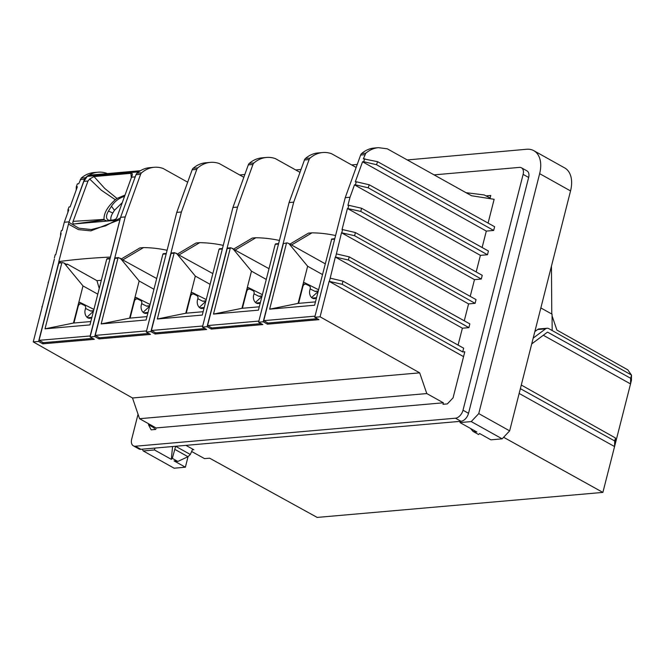 <?xml version="1.0" encoding="UTF-8"?>
<svg xmlns="http://www.w3.org/2000/svg" width="665" height="665" viewBox="0 0 665 665"><rect width="100%" height="100%" fill="white"/><g stroke="black" fill="none" stroke-linecap="round" stroke-linejoin="round"><path stroke-width="1" d="M460.005 422.583L471.244 421.577L502.142 438.834L490.903 439.839L479.59 433.522L478.584 434.511L473.064 431.427L476.838 431.984L460.005 422.583L460.321 421.344M502.142 438.834L509.656 430.862L478.758 413.597L471.244 421.577M142.293 449.183L143.241 450.953L174.147 468.21L185.385 467.204L188.054 456.664M509.656 430.862L570.545 190.922A28.354 17.731 -60.8 0 0 564.701 167.929L533.795 150.672A28.354 17.731 -60.8 0 0 526.614 149.259L407.288 159.949M473.064 431.427L470.512 428.46M478.758 413.597L539.639 173.665A28.354 17.731 -60.8 0 0 533.795 150.672M239.683 174.962L244.836 174.496M295.667 169.949L301.037 169.467M351.652 164.928L357.238 164.43M143.241 450.953L154.48 449.947L154.953 448.077M172.567 446.531L171.312 459.349L154.48 449.947M185.385 467.204L174.064 460.887L177.838 461.444L187.962 456.705L190.323 454.478L192.675 449.108M171.312 459.349L172.318 458.36L177.838 461.444M175.651 446.265L172.318 458.36M531.717 343.921L547.17 332.359A1.214 0.873 85 0 1 547.902 332.317L630.686 378.319L630.536 383.929L631.434 380.413L631.509 375.459M552.066 315.867L556.904 330.081L627.835 369.856L631.393 374.977M155.46 332.749L155.144 334.005L150.905 331.611L181.395 211.994L196.782 169.392A4.048 2.909 -95 0 1 197.763 167.896A39.451 28.329 -95 0 1 210.34 162.376A39.451 28.329 -95 0 1 219.201 163.524L243.831 177.281M211.62 327.837L211.295 329.084L207.064 326.698L202.426 327.105L206.665 329.491L155.144 334.005M219.6 248.843L219.051 249.267L202.276 315.069L157.331 319.009L174.105 253.199L171.03 253.465L151.396 330.488L155.652 332.857L204.978 328.543M486.024 195.901L490.778 195.485L489.972 198.644M356.149 167.447L331.519 153.69A39.451 28.329 -95 0 0 322.658 152.543A39.451 28.329 -95 0 0 310.081 158.071A4.048 2.909 -95 0 0 309.1 159.558L293.714 202.16L289.076 202.567L258.585 322.184L262.825 324.578L211.295 329.084M267.779 322.916L267.455 324.171L263.224 321.785L293.714 202.16M551.775 314.038L551.46 266.141M540.853 307.937L552.058 314.196L552.166 330.522M322.658 152.543L318.028 152.95A39.451 28.329 -95 0 0 305.451 158.47A4.048 2.909 -95 0 0 304.47 159.966L289.076 202.567M299.99 172.36L275.36 158.603A39.451 28.329 -95 0 0 266.499 157.455L261.869 157.863A39.451 28.329 -95 0 0 249.292 163.391A4.048 2.909 -95 0 0 248.311 164.878L232.916 207.488L237.555 207.081L252.941 164.479A4.048 2.909 -95 0 1 253.922 162.983A39.451 28.329 -95 0 1 266.499 157.455M156.084 427.944L443.372 402.799L426.789 393.564L139.567 418.701L156.084 427.944L155.71 429.44L151.179 429.839L148.478 424.744L148.711 423.821M434.062 174.87L519.415 167.397A8.105 5.071 119.2 0 1 521.46 167.796L526.979 170.88A8.105 5.071 119.2 0 1 528.65 177.464L468.526 413.314A8.105 5.071 119.2 0 1 461.011 421.278L140.905 449.307L135.386 446.223A8.105 5.071 -60.8 0 1 133.341 445.816A8.105 5.071 -60.8 0 1 131.67 439.241L138.046 414.237M521.46 167.796A8.105 5.071 119.2 0 1 523.131 174.38L463.006 410.23A8.105 5.071 119.2 0 1 455.492 418.202L135.386 446.223M534.851 331.586L537.594 329.524A5.262 3.782 -95 0 1 539.091 328.942L547.096 328.244A5.262 3.782 -95 0 1 548.8 328.626L631.517 375.043L631.359 380.696M521.285 385.027L615.474 437.986L615.316 443.638L614.568 446.572L519.149 393.456M615.474 437.986L614.718 440.97L520.363 388.668M614.718 440.97L614.568 446.572L602.881 492.408L503.613 437.279M443.372 402.799L442.99 404.295L447.346 403.913L453.056 397.87L464.81 351.743L462.707 351.926L342.201 284.312L343.007 281.145L463.655 348.194L462.707 351.926M267.455 324.171L318.984 319.657L314.745 317.272L320.081 316.806L329.117 281.345L342.201 284.312M329.117 281.345L463.563 356.631M488.077 223.083L494.145 199.3L471.51 195.743L387.296 148.81L378.427 147.663C373.846 148.087 369.649 149.933 365.833 153.183L363.348 158.819L377.604 161.686L494.619 226.715L493.671 230.456L376.506 164.712L377.604 161.686M476.173 271.935L480.396 255.368L354.487 184.853L355.326 184.787L356.407 181.794L355.285 181.894L362.55 161.794L363.664 161.695L364.753 158.694M378.427 147.663L374.187 148.029A39.451 28.329 -95 0 0 361.61 153.557A4.048 2.909 -95 0 0 360.63 155.045L345.235 197.655L350.006 197.239L354.487 184.853M360.779 211.428L361.585 208.261L482.233 275.31L481.285 279.042L360.779 211.428L347.421 208.478L474.486 279.641L481.285 279.042M329.399 281.32L330.197 278.178L343.007 281.145M348.394 260.015L468.9 327.637L469.847 323.897L349.2 256.848L348.394 260.015L335.31 257.047L330.197 278.178M335.592 257.022L336.39 253.889L349.2 256.848M354.586 235.718L475.093 303.34L476.04 299.599L355.393 232.55L354.586 235.718L341.502 232.75L336.39 253.889M341.785 232.725L342.583 229.591L355.393 232.55M347.421 208.478L342.026 229.641L342.583 229.591M347.978 208.436L348.776 205.294L361.585 208.261M350.006 197.239L347.936 205.369L348.776 205.294M314.745 317.272L345.235 197.655M320.081 316.806L419.682 372.849L426.789 393.564M419.682 372.849L132.501 397.986L139.567 418.701M335.31 257.047L462.383 328.202L458.077 345.093M462.383 328.202L468.9 327.637M475.093 303.34L468.576 303.913L341.502 232.75M468.576 303.913L464.27 320.796M474.486 279.641L470.221 296.366M480.396 255.368L487.478 254.745L488.426 251.013L369.258 184.787L368.169 187.804L487.478 254.745M368.169 187.804L355.326 184.787M356.407 181.794L369.258 184.787M362.55 161.794L486.315 231.096L482.125 247.513M486.315 231.096L493.671 230.456M376.506 164.712L363.664 161.695M630.686 378.319L631.517 375.043M533.197 338.111L545.599 328.826A5.262 3.782 -95 0 1 547.096 328.244M543.305 335.251L630.536 383.929L615.316 443.638M99.301 337.67L98.985 338.917L150.506 334.412L146.267 332.018L176.757 212.401L181.395 211.994M196.782 169.392L192.152 169.799L176.757 212.401M192.152 169.799A4.048 2.909 -95 0 1 193.133 168.303A39.451 28.329 -95 0 1 205.709 162.784L210.34 162.376M187.671 182.193L163.041 168.436A39.451 28.329 -95 0 0 154.189 167.289A39.451 28.329 -95 0 0 141.603 172.817A4.048 2.909 -95 0 0 140.623 174.305L125.236 216.915L120.598 217.322L135.993 174.712A4.048 2.909 -95 0 1 136.973 173.224A39.451 28.329 -95 0 1 138.86 171.736A39.451 28.329 -95 0 1 140.456 170.697A39.451 28.329 -95 0 1 149.55 167.696L154.189 167.289M98.985 338.917L94.746 336.532L125.236 216.915M43.142 342.583L42.826 343.838L38.587 341.444L33.25 341.91L132.501 397.986M94.746 336.532L90.108 336.939L94.347 339.325L42.826 343.838M90.365 335.95L39.077 340.322L43.333 342.691L92.659 338.369M163.44 253.756L162.892 254.18L146.117 319.99L101.18 323.922L117.946 258.111L114.87 258.386L95.236 335.401L99.492 337.77L148.819 333.456M150.905 331.611L146.267 332.018M275.759 243.922L275.21 244.346L258.436 310.156L213.49 314.088L230.265 248.278L227.189 248.552L207.555 325.576L211.811 327.945L261.137 323.622M207.064 326.698L237.555 207.081M202.426 327.105L232.916 207.488M263.224 321.785L258.585 322.184M325.168 263.772L288.843 243.49L287.014 242.858L283.348 243.639L263.714 320.655L267.97 323.024L317.296 318.71M602.881 492.408L317.18 517.42L209.608 458.177L204.521 458.617L191.628 451.493M90.108 336.939L120.598 217.322M154.887 429.515L153.997 427.828L154.23 426.905M133.341 445.816L138.86 448.9A8.105 5.071 -60.8 0 0 140.905 449.307M33.25 341.91L54.364 259.101M41.978 307.687L42.011 306.474M192.476 449.548L193.839 449.756L185.917 445.367M153.997 427.828L148.478 424.744M107.314 173.598L106.882 173.357A39.451 28.329 -95 0 0 98.029 172.21L93.79 172.576C89.226 173.008 85.037 174.845 81.23 178.104L78.753 183.731L77.356 183.856L76.276 186.848L77.389 186.757L70.133 206.857L69.01 206.956L67.93 209.941L68.769 209.866L64.306 222.243L69.077 221.827L84.463 179.226A4.048 2.909 -95 0 1 85.453 177.73A39.451 28.329 -95 0 1 87.339 176.25A4.048 2.909 85 0 0 87.256 176.358L83.832 181.379L69.077 221.827M48.204 282.184L48.171 283.39M60.515 236.009L60.59 233.59L61.147 233.54L55.752 254.703L55.195 254.745L54.397 257.887M64.306 222.243L62.227 230.381L61.388 230.456L60.59 233.59M67.93 209.941L67.888 212.31M76.217 189.999L76.276 186.848M38.587 341.444L58.927 261.636L60.764 262.658M68.861 222.667L58.836 261.578A547.403 167.464 14.4 0 1 110.365 257.072L110.457 257.122M140.465 170.697L89.085 175.194A4.048 2.909 85 0 0 88.927 175.211A39.451 28.329 -95 0 1 98.029 172.21M73.94 323.015L78.196 306.332A4.048 2.909 -95 0 1 80.598 303.839A4.048 2.909 -95 0 1 81.812 304.08L84.646 305.518A2.028 1.455 -95 0 1 85.602 308.186L85.145 309.957A6.076 4.364 -95 0 0 89.817 318.319A6.076 4.364 -95 0 0 91.861 317.38L91.886 317.355M86.957 317.205L93.441 311.228M85.536 308.427L90.54 310.954A2.028 1.455 85 0 0 91.138 311.07L93.541 310.863M99.251 288.452L96.949 280.672L101.329 280.289M90.814 321.544L73.458 323.057L78.611 303.157A2.028 1.455 -95 0 1 79.634 302.384A2.028 1.455 -95 0 1 80.241 302.509L93.906 309.408M110.132 258.377L90.182 335.85M107.281 258.677L106.733 259.101L89.958 324.902L45.02 328.834L73.458 323.057M97.797 294.171L83 285.917L64.197 263.149L62.377 262.517L58.711 263.298L39.077 340.322M58.711 263.298L62.377 262.517M83 285.917L78.611 303.157M45.02 328.834L61.795 263.024M96.949 280.672L67.448 264.146L66.916 264.662L64.197 263.149M67.448 264.146L66.201 264.263M88.927 175.211A4.048 2.909 85 0 0 87.339 176.25M140.456 170.697A4.048 2.909 85 0 0 138.86 171.736M131.271 177.073L130.889 173.341L93.989 176.574L104.762 188.469L117.007 198.453L115.286 199.708L101.354 190.24L89.65 179.018L93.989 176.574M130.889 173.341L132.327 173.756L132.219 175.294L116.857 217.538L115.477 219.658L113.532 220.514L115.07 219.965M135.211 176.882L131.188 177.231M106.807 220.955L104.314 219.874L74.389 223.939C72.951 224.022 72.51 223.166 73.075 221.37L87.996 181.013L83.832 181.379M87.996 181.013L89.65 179.018M73.075 221.37L104.031 219.4C103.715 213.34 107.464 206.782 115.286 199.708M104.314 219.874L104.031 219.4M74.389 223.939L113.532 220.514M120.49 217.862L119.958 219.591L90.906 230.863L78.437 229.608L68.437 224.097M110.365 257.072L119.958 219.591M124.671 195.202L117.007 198.453M113.025 220.115L116.142 218.935M124.23 196.449C119.043 198.054 114.787 201.312 111.454 206.217L108.478 211.063C105.876 215.601 105.835 218.61 108.353 220.073L111.321 220.398M111.454 206.217L114.447 210.331L121.928 202.941M114.447 210.331L112.792 213.024C110.964 216.075 110.398 218.536 111.088 220.414M166.292 253.456L146.524 331.029M114.87 258.386L115.353 257.887L118.536 257.604L117.946 258.111M121.471 258.851L139.933 247.895L143.532 247.579A221.553 159.101 -95 0 1 167.098 250.289M95.236 335.401L146.342 330.929M156.691 278.519L118.536 257.604M101.18 323.922L129.617 318.144L134.762 298.244A2.028 1.455 -95 0 1 135.793 297.463A2.028 1.455 -95 0 1 136.4 297.588L150.066 304.495M153.947 289.258L139.16 280.996L134.762 298.244M139.16 280.996L120.365 258.236M146.973 316.623L129.617 318.144M123.075 259.741L143.532 247.579M141.662 303.656L146.416 306.058A2.028 1.455 85 0 0 147.023 306.183L149.7 305.95M143.116 312.292L149.6 306.316M130.099 318.103L134.355 301.411A4.048 2.909 -95 0 1 136.757 298.918A4.048 2.909 -95 0 1 137.971 299.167L140.805 300.605A2.028 1.455 -95 0 1 141.761 303.265L141.304 305.044A6.076 4.364 -95 0 0 145.976 313.406A6.076 4.364 -95 0 0 148.021 312.459L148.046 312.442M222.451 248.544L202.684 326.116M171.03 253.465L171.512 252.966L174.696 252.692L174.105 253.199M177.63 253.939L196.092 242.983L199.691 242.667A221.553 159.101 -95 0 1 223.257 245.377M151.396 330.488L202.501 326.016M212.85 273.598L174.696 252.692M157.331 319.009L185.776 313.232L190.922 293.323A2.028 1.455 -95 0 1 191.952 292.55A2.028 1.455 -95 0 1 192.559 292.675L206.225 299.574M210.107 284.337L195.319 276.083L190.922 293.323M195.319 276.083L176.524 253.323M203.133 311.71L185.776 313.232M179.226 254.828L199.691 242.667M197.821 298.743L202.576 301.145A2.028 1.455 85 0 0 203.174 301.262L205.859 301.029M199.276 307.38L205.759 301.395M186.258 313.182L190.514 296.499A4.048 2.909 -95 0 1 192.917 294.005A4.048 2.909 -95 0 1 194.13 294.246L196.965 295.684A2.028 1.455 -95 0 1 197.921 298.352L197.463 300.123A6.076 4.364 -95 0 0 202.135 308.485A6.076 4.364 -95 0 0 204.172 307.546L204.205 307.521M278.61 243.623L258.843 321.203M227.189 248.552L227.671 248.053L230.855 247.771L230.265 248.278M233.789 249.018L252.251 238.062L255.85 237.746A221.553 159.101 -95 0 1 279.416 240.456M207.555 325.576L258.66 321.095M269.009 268.685L230.855 247.771M213.49 314.088L241.935 308.311L247.081 288.411A2.028 1.455 -95 0 1 248.112 287.629A2.028 1.455 -95 0 1 248.71 287.754L262.384 294.662M266.266 279.425L251.478 271.162L247.081 288.411M251.478 271.162L232.684 248.402M259.292 306.789L241.935 308.311M235.385 249.907L255.85 237.746M253.98 293.822L258.735 296.224A2.028 1.455 85 0 0 259.333 296.349L262.018 296.116M255.435 302.459L261.919 296.482M256.116 302.999L260.364 302.608A6.076 4.364 -95 0 1 258.294 303.572A6.076 4.364 -95 0 1 253.623 295.21L254.08 293.431A2.028 1.455 -95 0 0 253.124 290.771L250.281 289.333A4.048 2.909 -95 0 0 249.076 289.084L246.782 289.292M242.417 308.269L246.673 291.586A4.048 2.909 -95 0 1 249.076 289.084M486.098 195.942L490.762 195.535M331.918 239.009L334.778 238.677L314.994 316.282M466.024 192.684L484.17 194.936L490.122 198.037M283.348 243.639L287.014 242.858M289.948 244.105L308.41 233.149L312.01 232.833A221.553 159.101 -95 0 1 335.576 235.543M331.744 238.943L314.595 305.235L269.649 309.175L298.095 303.398L303.24 283.49A2.028 1.455 -95 0 1 304.271 282.716A2.028 1.455 -95 0 1 304.869 282.841L318.543 289.74M322.425 274.512L307.637 266.249L303.24 283.49M307.637 266.249L288.843 243.49M269.649 309.175L286.424 243.365M315.451 301.877L298.095 303.398M291.544 244.994L312.01 232.833M310.139 288.909L314.894 291.312A2.028 1.455 85 0 0 315.493 291.436L318.178 291.195M311.594 297.546L318.078 291.569M298.577 303.356L302.833 286.665A4.048 2.909 -95 0 1 305.235 284.171A4.048 2.909 -95 0 1 306.44 284.421L309.283 285.85A2.028 1.455 -95 0 1 310.239 288.519L309.782 290.289A6.076 4.364 -95 0 0 314.454 298.66A6.076 4.364 -95 0 0 316.49 297.712L316.515 297.687M263.714 320.655L314.819 316.183M570.545 190.922L539.639 173.665M175.02 449.482L187.962 456.705M175.651 446.281L190.323 454.478M252.941 164.479L248.311 164.878M528.65 177.464L523.131 174.38M360.63 155.045L364.844 154.679M361.61 153.557L365.833 153.183M468.526 413.314L463.006 410.23M537.594 329.524L545.599 328.826M547.902 332.317L547.137 332.384M197.763 167.896L193.133 168.303M136.973 173.224L141.603 172.817M461.011 421.278L455.492 418.202M305.451 158.47L310.081 158.071M304.47 159.966L309.1 159.558M253.922 162.983L249.292 163.391M135.993 174.712L140.623 174.305M84.463 179.226L80.249 179.592M85.453 177.73L81.23 178.104M91.861 317.38L87.647 317.745M78.196 306.332L77.714 306.374M106.733 259.101L109.816 258.826M87.256 176.358L138.702 171.853M120.456 217.887L105.569 225.859L91.288 229.558L78.852 228.186L68.969 222.376M108.478 211.063L112.792 213.024M90.54 310.954L93.582 310.688M79.06 302.608L80.241 302.509M162.892 254.18L165.976 253.914M135.219 297.696L136.4 297.588M146.416 306.058L149.741 305.767M148.021 312.459L143.806 312.833M134.355 301.411L133.873 301.453M219.051 249.267L222.135 248.993M191.379 292.775L192.559 292.675M202.576 301.145L205.901 300.854M204.172 307.546L199.966 307.912M190.514 296.499L190.032 296.54M275.21 244.346L278.294 244.08M247.538 287.862L248.71 287.754M258.735 296.224L262.06 295.933M246.673 291.586L246.191 291.627M303.697 282.941L304.869 282.841M314.894 291.312L318.219 291.021M316.49 297.712L312.276 298.078M302.833 286.665L302.351 286.706M331.37 239.433L334.453 239.159M80.598 303.839L78.312 304.038M110.141 258.344L107.107 258.61M115.527 219.608L104.979 221.129M166.3 253.423L163.266 253.689M136.757 298.918L134.471 299.117M222.459 248.511L219.425 248.776M192.917 294.005L190.622 294.204M278.618 243.59L275.584 243.856M305.235 284.171L302.941 284.371"/></g></svg>
